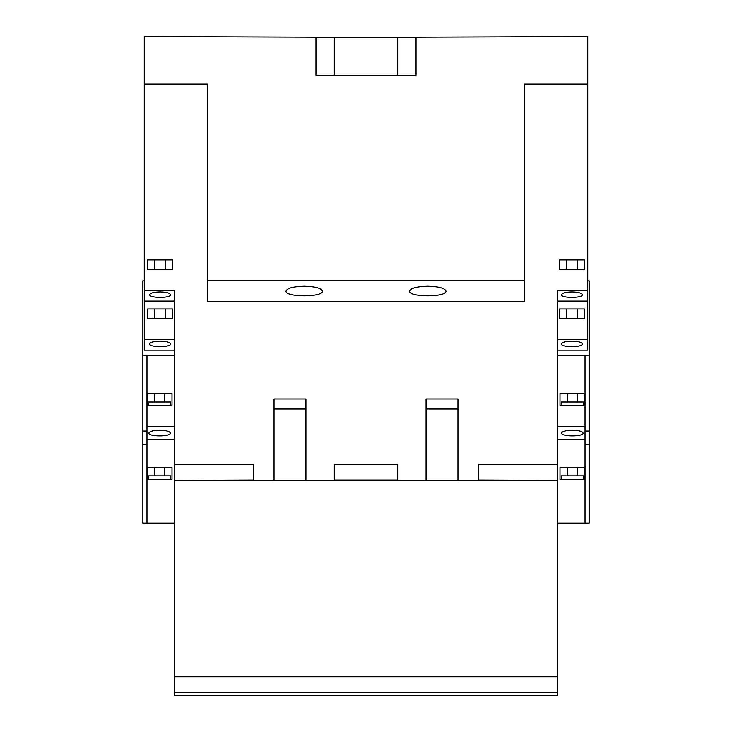 <?xml version="1.0" encoding="UTF-8"?>
<svg xmlns="http://www.w3.org/2000/svg" width="732" height="732" viewBox="0 0 732 732"><rect width="100%" height="100%" fill="white"/><g stroke="black" fill="none" stroke-linecap="round" stroke-linejoin="round"><path stroke-width="1.1" d="M322.446 291.098C323.334 297.366 285.141 297.366 286.029 291.098C287.127 288.133 293.193 286.514 304.238 286.212C315.282 286.514 321.348 288.133 322.446 291.098M445.971 291.098C446.859 297.366 408.666 297.366 409.554 291.098C410.652 288.133 416.718 286.514 427.762 286.212C438.807 286.514 444.873 288.133 445.971 291.098M170.419 433.097C170.94 436.803 148.358 436.803 148.88 433.097C149.529 431.34 153.125 430.379 159.649 430.206C166.182 430.379 169.769 431.34 170.419 433.097M583.12 433.097C583.642 436.803 561.06 436.803 561.581 433.097C562.231 431.34 565.818 430.379 572.351 430.206C578.875 430.379 582.471 431.34 583.12 433.097M170.574 343.912C171.087 347.508 149.163 347.508 149.676 343.912C150.307 342.21 153.793 341.277 160.125 341.112C166.457 341.277 169.943 342.21 170.574 343.912M582.324 343.912C582.837 347.508 560.913 347.508 561.426 343.912C562.057 342.21 565.543 341.277 571.875 341.112C578.207 341.277 581.693 342.21 582.324 343.912M170.574 294.703C171.087 298.299 149.163 298.299 149.676 294.703C150.307 293.01 153.793 292.077 160.125 291.903C166.457 292.077 169.943 293.01 170.574 294.703M582.324 294.703C582.837 298.299 560.913 298.299 561.426 294.703C562.057 293.01 565.543 292.077 571.875 291.903C578.207 292.077 581.693 293.01 582.324 294.703M170.739 479.387L170.739 475.818L148.569 475.818L148.569 479.387M170.739 405.272L170.739 402.014L148.569 402.014L148.569 405.272M583.431 479.387L583.431 475.818L561.261 475.818L561.261 479.387M583.431 405.272L583.431 402.014L561.261 402.014L561.261 405.272M169.623 318.493L150.627 318.493M169.623 269.394L150.627 269.394M581.373 318.493L562.377 318.493M581.373 269.394L562.377 269.394M457.958 408.996L457.958 398.94L426.07 398.94L426.07 480.659L457.958 480.659L457.958 408.996L426.07 408.996M305.93 480.338L426.07 480.338M174.381 480.027L174.381 464.189L253.565 464.189L253.565 480.027L174.381 480.338L274.043 480.338M174.381 480.338L174.381 676.743L557.619 676.743L557.619 480.338L457.958 480.338M305.93 408.996L305.93 398.94L274.043 398.94L274.043 480.659L305.93 480.659L305.93 408.996L274.043 408.996M174.381 676.743L174.381 695.4L557.619 695.4L557.619 676.743M585.024 355.23L585.024 523.096L589.141 523.096L589.141 355.23L557.619 355.23L557.619 350.161L587.714 350.161L587.714 339.666L557.619 339.666M146.976 355.23L142.859 355.23L142.859 523.096L146.976 523.096L146.976 355.23L174.381 355.23L174.381 350.161L144.286 350.161L144.286 84.107L207.632 84.107L207.632 301.703L524.368 301.703L524.368 84.107L587.714 84.107L587.714 36.6L416.041 37.231L416.041 75.24L315.959 75.24L315.959 37.231L334.323 37.231L334.323 75.24M587.714 84.107L587.714 339.666M587.714 290.458L557.619 290.458L557.619 464.189L478.435 464.189L478.435 480.027L557.619 480.338M146.976 426.308L174.381 426.308M172.002 405.272L147.297 405.272L147.297 393.24L172.002 393.24L172.002 405.272M142.859 431.057L146.976 431.057M144.286 280.795L142.859 280.795L142.859 355.23M584.383 269.394L559.367 269.394L559.367 259.897L584.383 259.897L584.383 269.394M147.617 269.394L147.617 259.897L172.633 259.897L172.633 269.394L147.617 269.394M584.383 318.493L559.367 318.493L559.367 308.986L584.383 308.986L584.383 318.493M147.617 318.493L147.617 308.986L172.633 308.986L172.633 318.493L147.617 318.493M584.703 405.272L559.998 405.272L559.998 393.24L584.703 393.24L584.703 405.272M584.703 479.387L559.998 479.387L559.998 467.355L584.703 467.355L584.703 479.387M172.002 479.387L147.297 479.387L147.297 467.355L172.002 467.355L172.002 479.387M589.141 355.23L589.141 280.795L587.714 280.795M585.024 444.553L589.141 444.553M585.024 431.057L589.141 431.057M585.024 523.096L557.619 523.096M142.859 444.553L146.976 444.553M146.976 439.804L174.381 439.804M146.976 523.096L174.381 523.096M334.323 480.027L334.323 464.189L397.677 464.189L397.677 480.027L334.323 480.027M557.619 480.027L557.619 464.189M144.286 290.458L174.381 290.458L174.381 464.189M416.041 37.231L397.677 37.231L397.677 75.24M397.677 37.231L334.323 37.231M315.959 37.231L144.286 36.6L144.286 84.107M207.632 280.484L524.368 280.484M585.024 439.804L557.619 439.804M585.024 426.308L557.619 426.308M587.714 301.072L557.619 301.072M174.381 692.234L557.619 692.234M144.286 301.072L174.381 301.072M144.286 339.666L174.381 339.666M154.498 475.818L154.498 467.355M154.498 402.014L154.498 393.24M567.199 475.818L567.199 467.355M567.199 402.014L567.199 393.24M154.58 318.109L154.58 308.986M154.58 269.019L154.58 259.897M566.33 318.109L566.33 308.986M566.33 269.019L566.33 259.897M577.42 269.019L577.42 259.897M577.42 318.109L577.42 308.986M165.67 269.019L165.67 259.897M165.67 318.109L165.67 308.986M577.502 402.014L577.502 393.24M577.502 475.818L577.502 467.355M164.801 402.014L164.801 393.24M164.801 475.818L164.801 467.355"/></g></svg>
